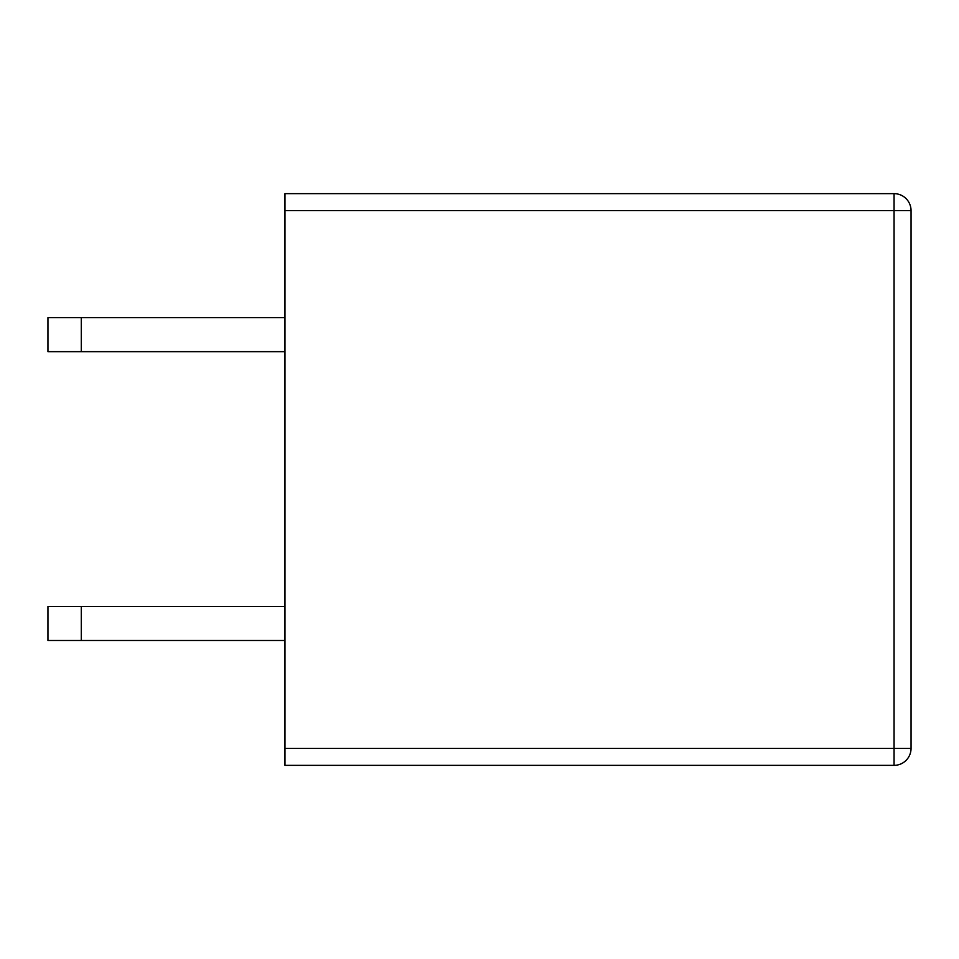 <?xml version="1.0" encoding="UTF-8"?>
<svg xmlns="http://www.w3.org/2000/svg" width="959" height="959" viewBox="0 0 959 959"><rect width="100%" height="100%" fill="white"/><g stroke="black" fill="none" stroke-linecap="round" stroke-linejoin="round"><path stroke-width="1.44" d="M894.064 193.646L284.967 193.646L284.967 765.354L894.064 765.354A16.986 16.986 0 0 0 911.05 748.368L911.05 210.632A16.986 16.986 0 0 0 894.064 193.646L894.064 765.354M284.967 640.48L47.95 640.48L47.95 606.496L81.287 606.496L81.287 640.48M284.967 606.496L81.287 606.496M284.967 317.669L81.287 317.669L81.287 351.653L284.967 351.653M81.287 351.653L47.95 351.653L47.95 317.669L81.287 317.669M284.967 748.368L911.05 748.368M284.967 210.632L911.05 210.632"/></g></svg>
